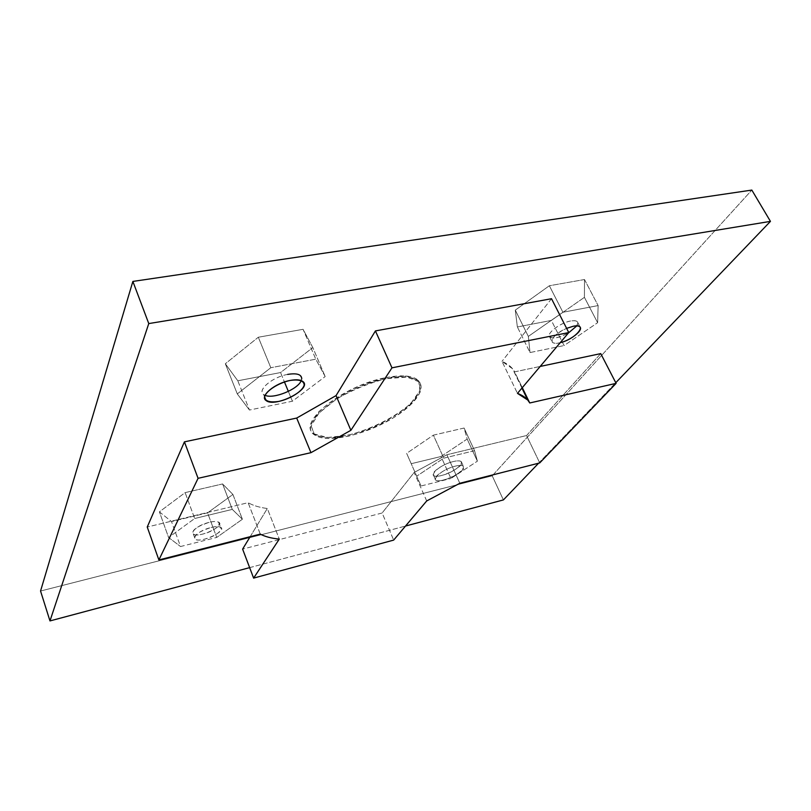<?xml version="1.0" encoding="UTF-8"?>
<svg xmlns="http://www.w3.org/2000/svg" width="811" height="811" viewBox="0 0 811 811"><rect width="100%" height="100%" fill="white"/><g stroke="black" fill="none" stroke-linecap="round" stroke-linejoin="round"><path stroke-width="0.61" stroke-dasharray="4.05 3.04" d="M474.567 450.693L443.769 458.154L433.378 435.152L464.095 428.036L474.567 450.693L464.095 428.036L467.166 439.045L477.385 461.185L474.567 450.693L477.385 461.185L467.166 439.045L441.012 456.512L450.916 478.47L477.385 461.185L450.916 478.47L441.012 456.512L411.207 463.699L421.041 485.992L450.916 478.47L421.041 485.992L406.646 453.359L421.041 485.992L406.646 453.359L433.378 435.152L443.769 458.154L416.712 476.179L443.769 458.154L474.567 450.693M453.298 461.56C436.389 465.696 424.994 479.757 441.701 475.459C458.012 471.495 470.045 457.475 453.298 461.56C457.374 460.607 460.04 460.638 461.297 461.641C466.629 465.686 437.97 479.96 433.611 475.459C429.911 473.087 442.755 463.943 453.298 461.56M325.181 376.547L315.773 359.182L303.071 329.317L312.823 347.574L325.181 376.547L312.823 347.574L280.565 372.553L284.448 381.961L280.565 372.553L237.805 380.785L249.453 410.031L292.406 401.232L325.181 376.547L292.406 401.232L288.351 391.399L292.406 401.232L249.453 410.031L237.805 380.785L225.326 363.754L237.288 393.913L249.453 410.031L237.288 393.913L225.326 363.754L258.314 337.234L270.813 367.718L237.288 393.913L270.813 367.718L258.314 337.234L303.071 329.317L315.773 359.182L270.813 367.718L315.773 359.182L325.181 376.547M287.672 374.398C270.935 377.257 255.161 392.129 265.075 395.322L263.656 394.541C256.742 390.284 272.314 377.034 287.672 374.398C293.694 373.303 297.931 373.678 300.374 375.513L301.256 380.582L301.743 378.798M242.398 519.253L232.301 509.399L222.599 483.944L232.909 494.457L242.398 519.253L232.909 494.457L207.555 512.856L216.73 537.419L242.398 519.253L216.73 537.419L207.555 512.856L171.506 521.554L180.539 546.533L216.73 537.419L180.539 546.533L171.506 521.554L159.392 511.853L168.597 537.5L180.539 546.533L168.597 537.5L159.392 511.853L185.131 492.622L194.681 518.513L168.597 537.5L194.681 518.513L185.131 492.622L222.599 483.944L232.301 509.399L194.681 518.513L232.301 509.399L242.398 519.253M209.157 522.355C192.014 526.552 186.094 538.342 202.963 534.033C219.548 529.988 226.147 518.199 209.157 522.355C213.597 521.311 216.75 521.24 218.615 522.132C225.853 525.487 199.78 538.098 193.434 534.327C191.092 530.566 196.333 526.582 209.157 522.355M598.133 305.575L562.915 312.265L549.361 285.746L584.498 279.531L598.133 305.575L584.498 279.531L584.417 297.343L597.626 322.707L598.133 305.575L597.626 322.707L584.417 297.343L551.348 320.416L564.081 345.567L597.626 322.707L564.081 345.567L551.348 320.416L517.367 326.965L530.009 352.552L564.081 345.567L530.009 352.552L517.367 326.965L515.289 310.126L528.336 336.403L530.009 352.552L528.336 336.403L515.289 310.126L549.361 285.746L562.915 312.265L528.336 336.403L562.915 312.265L598.133 305.575M570.559 321.004C561.79 322.626 549.676 330.726 549.229 335.196C550.639 339.515 557.035 338.765 568.45 332.956C559.164 337.934 552.879 339.231 549.574 336.829C546.31 333.392 560.33 322.727 570.559 321.004C574.218 320.335 576.53 320.669 577.503 321.997L576.773 325.91C579.155 321.693 577.087 320.061 570.559 321.004M386.178 378.696C343.256 386.543 296.4 424.518 314.455 434.838C324.755 442.684 356.668 437.028 383.471 423.332C410.396 409.758 427.6 390.294 418.75 381.464C413.367 376.527 402.509 375.605 386.178 378.696L407 377.085L419.084 381.809L420.422 391.591C415.911 399.975 407.092 408.602 393.953 417.472C379.234 425.724 363.997 431.979 348.213 436.247L327.938 438.508L314.607 434.949L311.181 425.978L318.905 413.103L336.666 398.921C352.603 389.807 369.106 383.066 386.178 378.696M385.712 377.652C402.043 374.57 412.911 375.503 418.294 380.45C427.154 389.3 409.96 408.774 383.045 422.359C356.252 436.054 324.339 441.691 314.029 433.824C295.974 423.474 342.8 385.478 385.712 377.652L360.419 385.468C343.083 393.406 329.094 402.266 318.459 412.059L310.755 424.944L314.192 433.936L327.522 437.514L347.797 435.264C371.195 429.343 395.646 416.996 410.893 403.31L419.966 390.598L418.618 380.795L406.534 376.061L385.712 377.652M426.698 500.955L414.147 472.489L446.891 454.738L459.827 483.275L446.891 454.738L414.147 472.489L382.123 512.998L242.611 549.108L382.123 512.998L393.67 540.096L382.123 512.998L414.147 472.489L426.698 500.955M522.294 387.648L512.511 368.701L501.989 361.371L517.469 393.365L501.989 361.371C508.122 363.987 512.329 367.474 514.62 371.864L540.197 366.44L514.62 371.864L522.294 387.648M260.27 534.114L248.115 502.688C253.113 505.567 259.52 507.504 267.326 508.507L279.298 539.082L267.326 508.507C259.52 507.504 253.113 505.567 248.115 502.688L147.237 527.018L248.115 502.688L260.27 534.114M249.646 567.639L405.53 526.035L249.646 567.639M538.595 463.213L615.772 382.711L538.595 463.213M211.063 527.485C228.073 523.288 221.433 534.996 204.828 539.082C187.949 543.431 193.91 531.722 211.063 527.485C198.229 531.732 192.977 535.706 195.309 539.416C201.625 543.127 227.749 530.516 220.521 527.221C218.666 526.349 215.513 526.43 211.063 527.485M560.249 342.668C546.371 346.469 551.348 334.558 566.615 328.364C556.103 333.473 551.298 338.035 552.2 342.039C553.376 343.438 556.062 343.651 560.249 342.668M455.376 466.132C472.124 462.006 460.04 475.956 443.718 479.96C427.002 484.289 438.457 470.299 455.376 466.132C444.823 468.545 431.949 477.659 435.639 480C439.967 484.431 468.677 470.157 463.365 466.173C462.118 465.179 459.452 465.169 455.376 466.132M600.738 353.606L526.562 435.527L446.891 454.738L526.562 435.527L539.731 462.919L526.562 435.527L600.738 353.606M250.173 536.689L267.326 508.507L250.173 536.689M551.51 298.722L501.989 361.371L551.51 298.722M492.216 475.824L751.827 190.078L492.216 475.824L503.398 499.921L492.216 475.824L40.55 591.037L492.216 475.824M464.095 428.036L433.378 435.152L406.646 453.359L411.207 463.699L441.012 456.512L467.166 439.045L464.095 428.036M312.823 347.574L303.071 329.317L258.314 337.234L225.326 363.754L237.805 380.785L280.565 372.553L312.823 347.574M232.909 494.457L222.599 483.944L185.131 492.622L159.392 511.853L171.506 521.554L207.555 512.856L232.909 494.457M584.498 279.531L549.361 285.746L515.289 310.126L517.367 326.965L551.348 320.416L584.417 297.343L584.498 279.531M314.455 434.838L314.029 433.824M418.75 381.464L418.294 380.45M521.929 388.084L512.511 368.701M461.297 461.641L463.365 466.173M433.611 475.459L435.639 480M577.503 321.997L580.179 327.208M549.574 336.829L552.2 342.039M218.615 522.132L220.521 527.221M193.434 534.327L195.309 539.416M300.374 375.513L302.868 381.494M263.656 394.541L264.599 396.853"/><path stroke-width="1.22" d="M284.448 381.961L288.351 391.399L284.448 381.961M265.075 395.322C273.459 399.336 298.144 389.27 301.256 380.582C298.144 389.27 273.459 399.336 265.075 395.322M301.743 378.798C301.601 374.398 296.907 372.928 287.672 374.398M568.45 332.956L576.773 325.91L568.45 332.956M459.827 483.275L426.698 500.955L459.827 483.275L539.731 462.919L616.107 383.36L529.755 402.976L522.294 387.648L529.755 402.976C527.606 398.88 523.511 395.677 517.469 393.365L527.748 400.036L529.755 402.976L616.107 383.36L539.731 462.919L459.827 483.275M279.298 539.082C271.533 538.352 265.187 536.7 260.27 534.114C265.187 536.7 271.533 538.352 279.298 539.082L253.62 578.111L393.67 540.096L426.698 500.955L393.67 540.096L253.62 578.111L279.298 539.082M517.469 393.365L568.764 332.571L391.977 367.839L350.879 430.306L310.958 452.67L198.066 478.318L158.885 559.945L260.27 534.114L158.885 559.945L198.066 478.318L310.958 452.67L350.879 430.306L336.058 395.596L296.694 418.06L310.958 452.67L296.694 418.06L336.058 395.596L375.422 330.918L551.51 298.722L375.422 330.918L391.977 367.839L568.764 332.571L551.51 298.722L568.764 332.571L517.469 393.365M49.978 620.922L249.646 567.639L49.978 620.922L40.55 591.037L132.872 281.427L751.827 190.078L770.45 221.373L148.768 323.579L49.978 620.922L148.768 323.579L132.872 281.427L40.55 591.037L49.978 620.922M405.53 526.035L503.398 499.921L538.595 463.213L503.398 499.921L405.53 526.035M615.772 382.711L770.45 221.373L615.772 382.711M290.176 380.44C299.239 379.193 303.912 380.724 304.196 385.032C302.767 391.003 290.652 398.789 278.903 401.394C269.972 402.732 265.187 401.313 264.558 397.126C265.572 391.206 278.061 383.025 290.176 380.44C274.807 383.127 259.175 396.336 266.079 400.522C274.99 408.197 312.894 388.672 302.868 381.494C300.445 379.68 296.208 379.325 290.176 380.44M573.245 326.255C589.039 322.879 575.729 339.251 560.249 342.668C570.275 340.427 582.997 330.645 580.179 327.208C579.216 325.9 576.905 325.576 573.245 326.255L566.615 328.364L573.245 326.255M540.197 366.44L600.738 353.606L616.107 383.36L600.738 353.606L540.197 366.44M242.611 549.108L250.173 536.689L242.611 549.108L253.62 578.111L242.611 549.108M147.237 527.018L184.421 441.853L296.694 418.06L184.421 441.853L198.066 478.318L184.421 441.853L147.237 527.018L158.885 559.945L147.237 527.018M751.827 190.078L132.872 281.427L148.768 323.579L770.45 221.373L751.827 190.078M375.422 330.918L336.058 395.596L350.879 430.306L391.977 367.839L375.422 330.918M527.748 400.036L521.929 388.084M264.599 396.853L266.079 400.522"/></g></svg>
